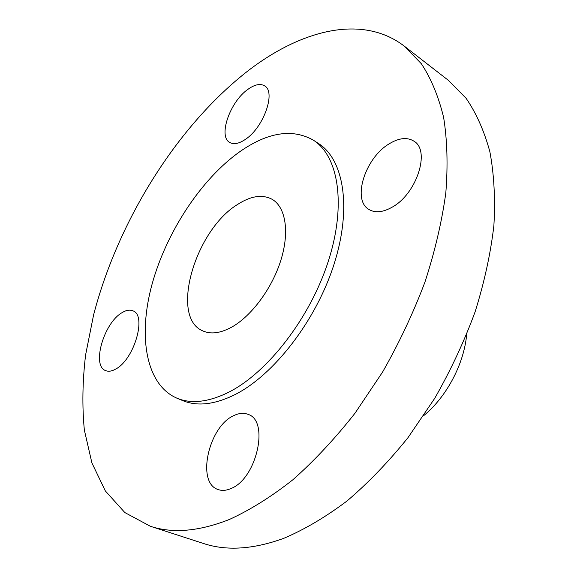 <?xml version="1.0" encoding="UTF-8"?>
<svg xmlns="http://www.w3.org/2000/svg" width="577" height="577" viewBox="0 0 577 577"><rect width="100%" height="100%" fill="white"/><g stroke="black" fill="none" stroke-linecap="round" stroke-linejoin="round"><path stroke-width="0.87" d="M389.114 143.868C365.053 158.033 351.811 200.039 368.97 209.487C375.151 213.129 382.832 212.379 392.021 207.244C416.486 194.16 430.673 150.835 414.091 141.257C407.297 136.98 398.974 137.853 389.114 143.868M233.844 415.599C208.672 426.345 195.971 482.877 218.12 489.541C221.921 490.904 226.126 490.601 230.735 488.64C256.57 479.119 269.668 420.907 248.24 414.437C243.883 412.663 239.087 413.053 233.844 415.599M121.877 312.77C103.788 323.048 91.426 365.948 105.663 370.622C108.541 371.783 111.931 371.242 115.833 368.999C134.268 359.442 146.969 315.309 132.991 310.852C129.832 309.481 126.132 310.123 121.877 312.77M247.721 89.485C229.891 101.978 217.991 136.41 229.718 142.454C233.786 144.762 239.08 143.687 245.607 139.23C263.682 127.366 276.159 91.88 264.627 85.872C260.256 83.283 254.616 84.487 247.721 89.485M423.749 415.606C446.598 396.897 464.059 363.885 466.678 334.472M150.301 526.246L203.407 543.462C226.444 551.129 253.238 549.412 283.79 538.319C304.598 529.491 325.688 517.035 347.073 500.944C368.299 482.855 388.617 461.751 408.018 437.618L434.683 398.39C450.695 370.384 464.16 341.541 475.095 311.868C484.363 282.225 490.63 253.483 493.883 225.629C495.398 198.755 494.063 174.124 489.873 151.744C484.197 130.943 476.27 113.121 466.086 98.278L448.43 80.376L404.326 46.16C362.486 14.028 301.67 29.715 248.528 70.43C177.132 125.707 118.018 220.89 93.575 314.999L85.598 354.949C82.482 381.173 82.064 406.208 84.35 430.038L91.902 462.92L105.339 490.926L124.827 512.556L150.301 526.246C172.631 533.703 199.007 531.439 229.422 519.451C250.187 509.967 271.363 496.718 292.957 479.696C314.472 460.612 335.179 438.419 355.071 413.118L382.58 372.064C399.226 342.825 413.356 312.799 424.982 281.98C434.95 251.262 441.888 221.575 445.812 192.913C447.983 165.325 447.254 140.168 443.634 117.441C438.506 96.388 431.084 78.486 421.354 63.73L404.326 46.16M176.858 398.159L182.635 400.568C197.118 406.605 214.485 404.657 234.731 394.733C273.707 375.252 316.016 320.733 333.989 264.41C352.078 208.03 343.827 159.555 318.605 143.586L313.361 140.161C292.359 128.339 267.851 132.176 239.844 151.664C201.121 179.101 166.45 232.098 152.097 284.086C137.853 335.901 145.678 384.621 176.858 398.159C191.275 404.167 208.6 402.169 228.838 392.158C267.793 372.518 310.202 317.718 328.327 261.193C346.568 204.611 338.475 156.057 313.361 140.161M237.421 204.554C195.185 230.245 169.674 317.054 202.621 330.823C210.713 334.53 220.443 333.282 231.817 327.065C251.723 315.929 272.33 287.988 280.999 259.801C289.712 231.593 285.565 207.093 272.185 199.339C262.405 194.132 250.815 195.87 237.421 204.554"/></g></svg>
